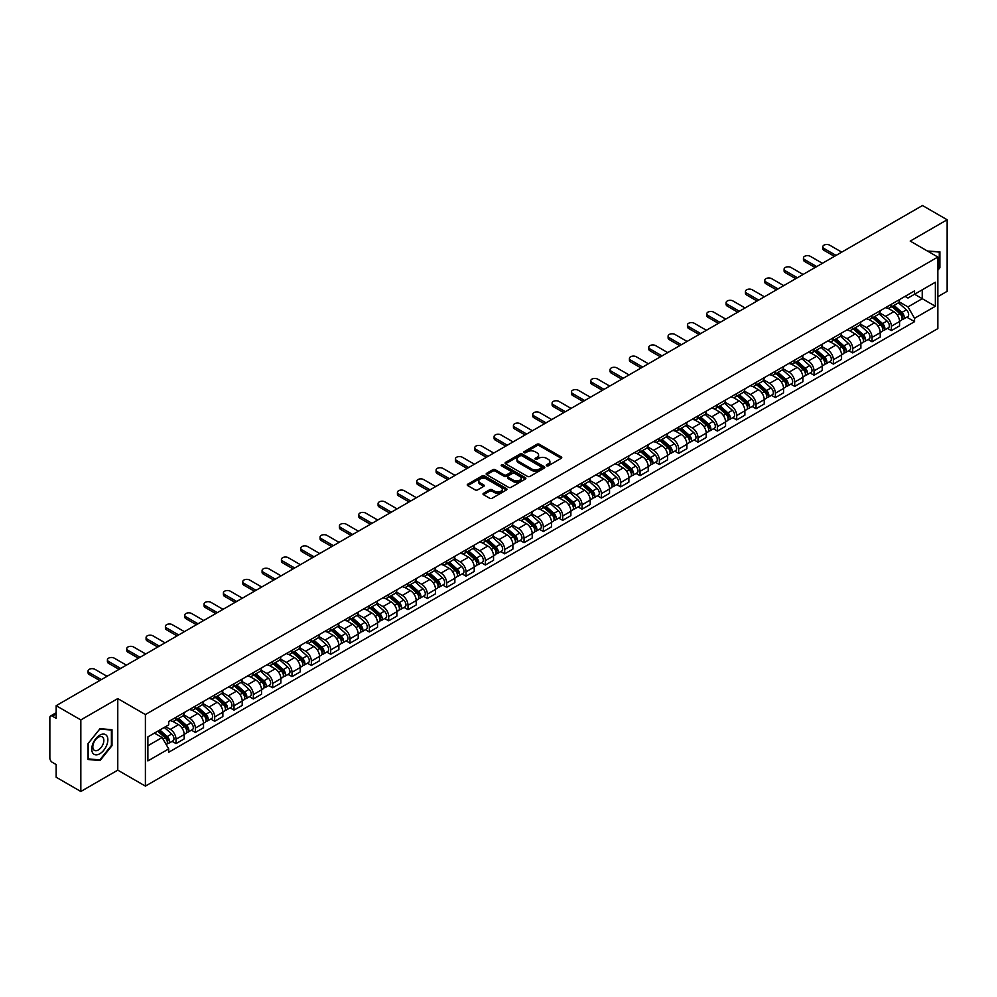<?xml version="1.0" encoding="UTF-8"?>
<svg xmlns="http://www.w3.org/2000/svg" width="997" height="997" viewBox="0 0 997 997"><rect width="100%" height="100%" fill="white"/><g stroke="black" fill="none" stroke-linecap="round" stroke-linejoin="round"><path stroke-width="1.5" d="M546.618 465.786A1.209 0.698 0 0 0 548.325 465.786L561.249 458.321A1.72 0.997 0 0 0 561.76 457.623A1.72 0.997 0 0 0 561.249 456.913L539.352 444.276A1.72 0.997 0 0 0 536.922 444.276L523.998 451.741A1.209 0.698 0 0 0 525.693 452.725L527.376 451.753A5.508 3.178 0 0 1 535.152 451.753L536.984 452.812A5.508 3.178 0 0 1 538.592 455.056A5.508 3.178 0 0 1 536.984 457.299L535.314 458.271A1.209 0.698 0 0 0 537.009 459.256L538.679 458.284A5.508 3.178 0 0 1 546.468 458.284L548.3 459.343A5.508 3.178 0 0 1 549.908 461.586A5.508 3.178 0 0 1 548.3 463.829L546.618 464.801A1.209 0.698 0 0 0 546.618 465.786L546.618 464.801M483.52 493.303A1.72 0.997 0 0 0 483.009 494.001A1.72 0.997 0 0 0 483.52 494.699L489.664 498.251A1.72 0.997 0 0 0 492.094 498.251L506.451 489.963A1.72 0.997 0 0 0 506.95 489.265A1.72 0.997 0 0 0 506.451 488.555L484.554 475.918A1.72 0.997 0 0 0 482.112 475.918L467.767 484.206A1.72 0.997 0 0 0 467.257 484.903A1.72 0.997 0 0 0 467.767 485.614L475.183 489.888A1.72 0.997 0 0 0 477.613 489.888L483.757 486.349A1.72 0.997 0 0 0 484.268 485.639A1.72 0.997 0 0 0 483.757 484.941L480.08 482.822A4.599 2.655 0 0 1 478.734 480.94A4.599 2.655 0 0 1 481.576 478.485A4.599 2.655 0 0 1 486.586 479.058L501.005 487.383A4.599 2.655 0 0 1 502.351 489.265A4.599 2.655 0 0 1 499.509 491.72A4.599 2.655 0 0 1 494.5 491.135L492.094 489.751A1.72 0.997 0 0 0 489.664 489.751L483.52 493.303L483.52 494.699L489.664 491.185L489.664 489.751M145.4 714.562L117.771 698.598L80.832 719.921L56.168 705.689L922.487 205.519L947.15 219.764L910.211 241.087L937.853 257.039L145.4 714.562L145.4 786.11L937.853 328.599L937.853 257.039M527.488 476.404A1.72 0.997 0 0 0 529.93 476.404L544.275 468.116A1.72 0.997 0 0 0 544.786 467.419A1.72 0.997 0 0 0 544.275 466.721L522.378 454.071A1.72 0.997 0 0 0 519.948 454.071L505.591 462.359A1.72 0.997 0 0 0 505.093 463.057A1.72 0.997 0 0 0 505.591 463.767L527.488 476.404M501.877 466.048A1.209 0.698 0 0 1 503.099 466.21L525.344 479.058L511.012 487.334A1.72 0.997 0 0 1 508.57 487.334L486.673 474.684L486.673 473.276A1.72 0.997 0 0 0 486.175 473.986A1.72 0.997 0 0 0 486.673 474.684M486.673 473.276L492.817 469.737A1.72 0.997 0 0 1 495.26 469.737L504.133 474.859A1.72 0.997 0 0 0 506.563 474.859L510.638 472.503A1.72 0.997 0 0 0 511.149 471.805A1.72 0.997 0 0 0 510.638 471.107L501.404 465.761A1.209 0.698 0 0 1 503.099 464.789L525.369 477.638A1.72 0.997 0 0 1 525.868 478.336A1.72 0.997 0 0 1 525.369 479.046L525.369 477.638M80.832 719.921L80.832 791.481L56.168 777.236L56.168 764.574L52.33 762.356A3.502 2.019 -120 0 1 49.85 758.056L49.85 717.566A3.502 2.019 -120 0 1 50.573 715.958L56.168 712.73M937.853 296.682L947.15 291.311L947.15 219.764M80.832 791.481L117.771 770.158L145.4 786.11M56.168 705.689L56.168 718.351L52.33 716.133A3.502 2.019 -120 0 0 50.573 715.958M891.38 304.272A8.063 4.661 60 0 1 889.71 307.886L897.886 303.163A8.063 4.661 -120 0 0 899.556 299.549M879.765 312.946L885.672 316.361A8.063 4.661 60 0 1 891.38 326.231L899.556 321.508A8.063 4.661 -120 0 0 893.86 311.637L888.003 308.26M899.556 321.508L899.556 325.882L891.38 330.593L887.455 328.337M889.71 307.886A8.063 4.661 60 0 1 885.735 307.525M891.38 326.231L891.38 330.593M872.039 315.426A8.063 4.661 60 0 1 870.369 319.052L878.556 314.329A8.063 4.661 -120 0 0 880.226 310.703M868.125 339.491L872.039 341.759L880.226 337.036L880.226 332.674A8.063 4.661 -120 0 0 874.519 322.804L868.674 319.414M870.369 319.052A8.063 4.661 60 0 1 866.405 318.679M860.436 324.112L866.343 327.527A8.063 4.661 60 0 1 872.039 337.397L872.039 341.759M852.709 326.592A8.063 4.661 60 0 1 851.039 330.206L859.215 325.483A8.063 4.661 -120 0 0 860.885 321.869M848.783 350.657L852.709 352.926L860.885 348.202L860.885 343.84A8.063 4.661 -120 0 0 855.189 333.958L849.332 330.58M851.039 330.206A8.063 4.661 60 0 1 847.076 329.845M841.107 335.279L847.014 338.681A8.063 4.661 60 0 1 852.709 348.564L852.709 352.926M833.38 337.759A8.063 4.661 60 0 1 831.71 341.373L839.885 336.65A8.063 4.661 -120 0 0 841.555 333.035M829.454 361.824L833.38 364.092L841.555 359.369L841.555 354.994A8.063 4.661 -120 0 0 835.86 345.124L830.003 341.747M831.71 341.373A8.063 4.661 60 0 1 827.734 341.011M821.765 346.433L827.672 349.847A8.063 4.661 60 0 1 833.38 359.718L833.38 364.092M814.038 348.913A8.063 4.661 60 0 1 812.368 352.539L820.556 347.816A8.063 4.661 -120 0 0 822.226 344.189M810.125 372.99L814.038 375.246L822.226 370.523L822.226 366.161A8.063 4.661 -120 0 0 816.518 356.29L810.661 352.901M812.368 352.539A8.063 4.661 60 0 1 808.405 352.178M802.435 357.599L808.343 361.014A8.063 4.661 60 0 1 814.038 370.884L814.038 375.246M794.709 360.079A8.063 4.661 60 0 1 793.039 363.693L801.214 358.97A8.063 4.661 -120 0 0 802.884 355.356M790.783 384.144L794.709 386.412L802.884 381.689L802.884 377.327A8.063 4.661 -120 0 0 797.189 367.444L791.331 364.067M793.039 363.693A8.063 4.661 60 0 1 789.063 363.332M783.094 368.765L789.001 372.168A8.063 4.661 60 0 1 794.709 382.05L794.709 386.412M775.379 371.245A8.063 4.661 60 0 1 773.709 374.86L781.885 370.136A8.063 4.661 -120 0 0 783.555 366.522M771.454 395.31L775.379 397.579L783.555 392.855L783.555 388.481A8.063 4.661 -120 0 0 777.847 378.611L772.002 375.233M773.709 374.86A8.063 4.661 60 0 1 769.734 374.498M763.764 379.919L769.672 383.334A8.063 4.661 60 0 1 775.379 393.204L775.379 397.579M756.038 382.399A8.063 4.661 60 0 1 754.368 386.026L762.555 381.303A8.063 4.661 -120 0 0 764.225 377.676M752.112 406.477L756.038 408.733L764.225 404.009L764.225 399.647A8.063 4.661 -120 0 0 758.518 389.777L752.66 386.387M754.368 386.026A8.063 4.661 60 0 1 750.405 385.665M744.435 391.086L750.342 394.5A8.063 4.661 60 0 1 756.038 404.371L756.038 408.733M736.708 393.566A8.063 4.661 60 0 1 735.038 397.18L743.214 392.457A8.063 4.661 -120 0 0 744.884 388.842M732.783 417.631L736.708 419.899L744.884 415.176L744.884 410.814A8.063 4.661 -120 0 0 739.188 400.931L733.331 397.554M735.038 397.18A8.063 4.661 60 0 1 731.063 396.818M725.093 402.252L731 405.654A8.063 4.661 60 0 1 736.708 415.537L736.708 419.899M717.366 404.732A8.063 4.661 60 0 1 715.696 408.346L723.884 403.623A8.063 4.661 -120 0 0 725.554 400.009M713.453 428.797L717.366 431.065L725.554 426.342L725.554 421.968A8.063 4.661 -120 0 0 719.846 412.097L714.002 408.72M715.696 408.346A8.063 4.661 60 0 1 711.733 407.985M705.764 413.406L711.671 416.821A8.063 4.661 60 0 1 717.366 426.691L717.366 431.065M698.037 415.886A8.063 4.661 60 0 1 696.367 419.513L704.543 414.789A8.063 4.661 -120 0 0 706.212 411.163M694.111 439.964L698.037 442.219L706.212 437.496L706.212 433.134A8.063 4.661 -120 0 0 700.517 423.264L694.66 419.887M696.367 419.513A8.063 4.661 60 0 1 692.404 419.151M686.434 424.572L692.342 427.987A8.063 4.661 60 0 1 698.037 437.857L698.037 442.219M678.708 427.052A8.063 4.661 60 0 1 677.038 430.667L685.213 425.956A8.063 4.661 -120 0 0 686.883 422.329M674.782 451.118L678.708 453.386L686.883 448.662L686.883 444.301A8.063 4.661 -120 0 0 681.188 434.418L675.33 431.04M677.038 430.667A8.063 4.661 60 0 1 673.062 430.305M667.093 435.739L673 439.141A8.063 4.661 60 0 1 678.708 449.024L678.708 453.386M659.366 438.219A8.063 4.661 60 0 1 657.696 441.833L665.884 437.11A8.063 4.661 -120 0 0 667.554 433.496M655.453 462.284L659.366 464.552L667.554 459.829L667.554 455.455A8.063 4.661 -120 0 0 661.846 445.584L655.989 442.207M657.696 441.833A8.063 4.661 60 0 1 653.733 441.472M647.763 446.893L653.671 450.308A8.063 4.661 60 0 1 659.366 460.178L659.366 464.552M640.037 449.373A8.063 4.661 60 0 1 638.367 452.999L646.542 448.276A8.063 4.661 -120 0 0 648.212 444.65M636.111 473.45L640.037 475.706L648.212 470.983L648.212 466.621A8.063 4.661 -120 0 0 642.517 456.751L636.659 453.373M638.367 452.999A8.063 4.661 60 0 1 634.391 452.638M628.422 458.059L634.329 461.474A8.063 4.661 60 0 1 640.037 471.344L640.037 475.706M620.695 460.539A8.063 4.661 60 0 1 619.037 464.166L627.213 459.443A8.063 4.661 -120 0 0 628.883 455.816M616.782 484.604L620.707 486.872L628.883 482.149L628.883 477.787A8.063 4.661 -120 0 0 623.175 467.905L617.33 464.527M619.037 464.166A8.063 4.661 60 0 1 615.062 463.792M609.092 469.226L614.999 472.628A8.063 4.661 60 0 1 620.707 482.511L620.707 486.872M601.365 471.706A8.063 4.661 60 0 1 599.696 475.32L607.883 470.596A8.063 4.661 -120 0 0 609.541 466.982M597.44 495.771L601.365 498.039L609.541 493.316L609.541 488.954A8.063 4.661 -120 0 0 603.846 479.071L597.988 475.694M599.696 475.32A8.063 4.661 60 0 1 595.732 474.958M589.763 480.38L595.67 483.794A8.063 4.661 60 0 1 601.365 493.665L601.365 498.039M582.036 482.86A8.063 4.661 60 0 1 580.366 486.486L588.542 481.763A8.063 4.661 -120 0 0 590.212 478.149M578.11 506.937L582.036 509.193L590.212 504.47L590.212 500.108A8.063 4.661 -120 0 0 584.516 490.237L578.659 486.86M580.366 486.486A8.063 4.661 60 0 1 576.391 486.125M570.421 491.546L576.328 494.961A8.063 4.661 60 0 1 582.036 504.831L582.036 509.193M562.694 494.026A8.063 4.661 60 0 1 561.024 497.653L569.212 492.929A8.063 4.661 -120 0 0 570.882 489.303M558.781 518.091L562.694 520.359L570.882 515.636L570.882 511.274A8.063 4.661 -120 0 0 565.174 501.404L559.317 498.014M561.024 497.653A8.063 4.661 60 0 1 557.061 497.279M551.092 502.712L556.999 506.115A8.063 4.661 60 0 1 562.694 515.997L562.694 520.359M543.365 505.192A8.063 4.661 60 0 1 541.695 508.806L549.87 504.083A8.063 4.661 -120 0 0 551.54 500.469M539.439 529.257L543.365 531.526L551.54 526.802L551.54 522.44A8.063 4.661 -120 0 0 545.845 512.558L539.988 509.18M541.695 508.806A8.063 4.661 60 0 1 537.732 508.445M531.75 513.866L537.67 517.281A8.063 4.661 60 0 1 543.365 527.164L543.365 531.526M524.036 516.359A8.063 4.661 60 0 1 522.366 519.973L530.541 515.25A8.063 4.661 -120 0 0 532.211 511.635M520.11 540.424L524.036 542.68L532.211 537.956L532.211 533.594A8.063 4.661 -120 0 0 526.516 523.724L520.658 520.347M522.366 519.973A8.063 4.661 60 0 1 518.39 519.611M512.421 525.033L518.328 528.447A8.063 4.661 60 0 1 524.036 538.318L524.036 542.68M504.694 527.513A8.063 4.661 60 0 1 503.024 531.139L511.212 526.416A8.063 4.661 -120 0 0 512.882 522.789M500.781 551.578L504.694 553.846L512.882 549.123L512.882 544.761A8.063 4.661 -120 0 0 507.174 534.89L501.317 531.501M503.024 531.139A8.063 4.661 60 0 1 499.061 530.765M493.091 536.199L498.998 539.614A8.063 4.661 60 0 1 504.694 549.484L504.694 553.846M485.365 538.679A8.063 4.661 60 0 1 483.695 542.293L491.87 537.57A8.063 4.661 -120 0 0 493.54 533.956M481.439 562.744L485.365 565.012L493.54 560.289L493.54 555.927A8.063 4.661 -120 0 0 487.845 546.044L481.987 542.667M483.695 542.293A8.063 4.661 60 0 1 479.719 541.932M473.749 547.365L479.657 550.768A8.063 4.661 60 0 1 485.365 560.65L485.365 565.012M466.023 549.846A8.063 4.661 60 0 1 464.353 553.46L472.541 548.736A8.063 4.661 -120 0 0 474.211 545.122M462.11 573.911L466.023 576.166L474.211 571.455L474.211 567.081A8.063 4.661 -120 0 0 468.503 557.211L462.658 553.833M464.353 553.46A8.063 4.661 60 0 1 460.39 553.098M454.42 558.519L460.327 561.934A8.063 4.661 60 0 1 466.023 571.804L466.023 576.166M446.693 560.999A8.063 4.661 60 0 1 445.023 564.626L453.199 559.903A8.063 4.661 -120 0 0 454.869 556.276M442.768 585.065L446.693 587.333L454.869 582.609L454.869 578.248A8.063 4.661 -120 0 0 449.173 568.377L443.316 564.987M445.023 564.626A8.063 4.661 60 0 1 441.06 564.252M435.091 569.686L440.998 573.101A8.063 4.661 60 0 1 446.693 582.971L446.693 587.333M427.364 572.166A8.063 4.661 60 0 1 425.694 575.78L433.869 571.057A8.063 4.661 -120 0 0 435.539 567.443M423.438 596.231L427.364 598.499L435.539 593.776L435.539 589.414A8.063 4.661 -120 0 0 429.844 579.531L423.987 576.154M425.694 575.78A8.063 4.661 60 0 1 421.719 575.419M415.749 580.852L421.656 584.254A8.063 4.661 60 0 1 427.364 594.137L427.364 598.499M408.022 583.332A8.063 4.661 60 0 1 406.352 586.946L414.54 582.223A8.063 4.661 -120 0 0 416.21 578.609M404.109 607.397L408.022 609.666L416.21 604.942L416.21 600.568A8.063 4.661 -120 0 0 410.502 590.698L404.645 587.32M406.352 586.946A8.063 4.661 60 0 1 402.389 586.585M396.42 592.006L402.327 595.421A8.063 4.661 60 0 1 408.022 605.291L408.022 609.666M388.693 594.486A8.063 4.661 60 0 1 387.023 598.113L395.198 593.389A8.063 4.661 -120 0 0 396.868 589.763M384.767 618.564L388.693 620.819L396.868 616.096L396.868 611.734A8.063 4.661 -120 0 0 391.173 601.864L385.316 598.474M387.023 598.113A8.063 4.661 60 0 1 383.047 597.751M377.078 603.173L382.985 606.587A8.063 4.661 60 0 1 388.693 616.458L388.693 620.819M369.364 605.653A8.063 4.661 60 0 1 367.694 609.267L375.869 604.543A8.063 4.661 -120 0 0 377.539 600.929M365.438 629.718L369.364 631.986L377.539 627.263L377.539 622.901A8.063 4.661 -120 0 0 371.831 613.018L365.986 609.641M367.694 609.267A8.063 4.661 60 0 1 363.718 608.905M357.749 614.339L363.656 617.741A8.063 4.661 60 0 1 369.364 627.624L369.364 631.986M350.022 616.819A8.063 4.661 60 0 1 348.352 620.433L356.54 615.71A8.063 4.661 -120 0 0 358.21 612.096M346.096 640.884L350.022 643.152L358.21 638.429L358.21 634.055A8.063 4.661 -120 0 0 352.502 624.184L346.644 620.807M348.352 620.433A8.063 4.661 60 0 1 344.389 620.072M338.419 625.493L344.326 628.908A8.063 4.661 60 0 1 350.022 638.778L350.022 643.152M330.692 627.973A8.063 4.661 60 0 1 329.022 631.6L337.198 626.876A8.063 4.661 -120 0 0 338.868 623.25M326.767 652.05L330.692 654.306L338.868 649.583L338.868 645.221A8.063 4.661 -120 0 0 333.172 635.351L327.315 631.961M329.022 631.6A8.063 4.661 60 0 1 325.047 631.238M319.077 636.659L324.985 640.074A8.063 4.661 60 0 1 330.692 649.944L330.692 654.306M311.351 639.139A8.063 4.661 60 0 1 309.681 642.753L317.869 638.03A8.063 4.661 -120 0 0 319.538 634.416M307.437 663.204L311.351 665.473L319.538 660.749L319.538 656.387A8.063 4.661 -120 0 0 313.831 646.505L307.986 643.127M309.681 642.753A8.063 4.661 60 0 1 305.718 642.392M299.748 647.826L305.655 651.228A8.063 4.661 60 0 1 311.351 661.111L311.351 665.473M292.021 650.306A8.063 4.661 60 0 1 290.351 653.92L298.527 649.197A8.063 4.661 -120 0 0 300.197 645.582M288.096 674.371L292.021 676.639L300.197 671.916L300.197 667.541A8.063 4.661 -120 0 0 294.501 657.671L288.644 654.294M290.351 653.92A8.063 4.661 60 0 1 286.388 653.558M280.419 658.98L286.326 662.394A8.063 4.661 60 0 1 292.021 672.265L292.021 676.639M272.692 661.46A8.063 4.661 60 0 1 271.022 665.086L279.197 660.363A8.063 4.661 -120 0 0 280.867 656.736M268.766 685.537L272.692 687.793L280.867 683.07L280.867 678.708A8.063 4.661 -120 0 0 275.172 668.837L269.315 665.46M271.022 665.086A8.063 4.661 60 0 1 267.046 664.725M261.077 670.146L266.984 673.561A8.063 4.661 60 0 1 272.692 683.431L272.692 687.793M253.35 672.626A8.063 4.661 60 0 1 251.68 676.24L259.868 671.529A8.063 4.661 -120 0 0 261.538 667.903M249.437 696.691L253.35 698.959L261.538 694.236L261.538 689.874A8.063 4.661 -120 0 0 255.83 679.991L249.973 676.614M251.68 676.24A8.063 4.661 60 0 1 247.717 675.879M241.748 681.312L247.655 684.715A8.063 4.661 60 0 1 253.35 694.597L253.35 698.959M234.021 683.792A8.063 4.661 60 0 1 232.351 687.407L240.526 682.683A8.063 4.661 -120 0 0 242.196 679.069M230.095 707.858L234.021 710.126L242.196 705.402L242.196 701.028A8.063 4.661 -120 0 0 236.501 691.158L230.643 687.78M232.351 687.407A8.063 4.661 60 0 1 228.375 687.045M222.406 692.466L228.313 695.881A8.063 4.661 60 0 1 234.021 705.751L234.021 710.126M214.679 694.946A8.063 4.661 60 0 1 213.022 698.573L221.197 693.85A8.063 4.661 -120 0 0 222.867 690.223M210.766 719.024L214.691 721.28L222.867 716.556L222.867 712.194A8.063 4.661 -120 0 0 217.159 702.324L211.314 698.947M213.022 698.573A8.063 4.661 60 0 1 209.046 698.212M203.076 703.633L208.984 707.047A8.063 4.661 60 0 1 214.691 716.918L214.691 721.28M195.35 706.113A8.063 4.661 60 0 1 193.68 709.739L201.868 705.016A8.063 4.661 -120 0 0 203.525 701.389M191.424 730.178L195.35 732.446L203.525 727.723L203.525 723.361A8.063 4.661 -120 0 0 197.83 713.478L191.972 710.101M193.68 709.739A8.063 4.661 60 0 1 189.717 709.366M183.747 714.799L189.654 718.201A8.063 4.661 60 0 1 195.35 728.084L195.35 732.446M176.02 717.279A8.063 4.661 60 0 1 174.35 720.893L182.526 716.17A8.063 4.661 -120 0 0 184.196 712.556M172.095 741.344L176.02 743.612L184.196 738.889L184.196 734.527A8.063 4.661 -120 0 0 178.5 724.645L172.643 721.267M174.35 720.893A8.063 4.661 60 0 1 170.375 720.532M165.602 726.651L170.313 729.368A8.063 4.661 60 0 1 176.02 739.238L176.02 743.612M905.077 296.358L907.98 298.041L935.373 282.226L922.237 289.815L922.237 298.689L907.98 306.914L899.107 301.792M147.88 745.756L162.137 737.531L168.705 748.909L147.88 760.923L147.88 736.883L168.705 724.856L168.705 721.504L914.561 290.887L914.561 294.252L935.373 306.266L914.561 318.292L907.98 306.914M935.373 282.226L935.373 306.266M168.705 748.909L168.705 752.261L914.561 321.657L914.561 318.292M937.853 270.237L939.897 267.695L939.897 251.755L927.596 251.119M117.771 698.598L117.771 770.158M88.085 759.49L100.049 760.561L112 745.681L112 729.729L100.049 728.657L88.085 743.538L88.085 759.49M162.137 737.531L154.448 733.094M906.796 317.171L914.561 321.657M98.778 759.826L100.049 760.561M547.104 465.96L548.3 465.263A5.508 3.178 0 0 0 549.908 463.019L549.908 461.586M538.592 455.056L538.592 456.489A5.508 3.178 0 0 1 536.984 458.732L535.788 459.418M561.249 456.913L561.249 458.321L539.352 445.709A1.72 0.997 0 0 0 536.922 445.709L524.472 452.887M544.262 468.129L522.378 455.504A1.72 0.997 0 0 0 519.948 455.504L505.616 463.779L505.591 462.359M541.234 467.905A1.209 0.698 0 0 0 541.234 466.92L522.017 455.828A1.209 0.698 0 0 0 520.309 455.828L518.552 456.85A5.508 3.178 0 0 0 516.945 459.094A5.508 3.178 0 0 0 518.552 461.337L531.688 468.926A5.508 3.178 0 0 0 539.477 468.926L541.234 467.905L541.234 469.338A1.209 0.698 0 0 0 541.595 468.852L541.595 467.419M516.945 459.094L516.945 460.527A5.508 3.178 0 0 0 518.552 462.77L518.552 461.337M541.234 469.338L539.477 470.36A5.508 3.178 0 0 1 531.688 470.36L518.552 462.77M486.698 474.697L492.817 471.17L492.817 469.737M511.149 471.805L511.149 473.239A1.72 0.997 0 0 1 510.638 473.936L506.563 476.292A1.72 0.997 0 0 1 504.133 476.292L495.26 471.17A1.72 0.997 0 0 0 492.817 471.17M513.355 480.18A4.599 2.655 0 0 0 518.365 480.753A4.599 2.655 0 0 0 521.207 478.298A4.599 2.655 0 0 0 519.861 476.429L514.776 473.488A1.72 0.997 0 0 0 512.346 473.488L508.271 475.843A1.72 0.997 0 0 0 507.772 476.554A1.72 0.997 0 0 0 508.271 477.251L513.355 480.18L513.355 481.613A4.599 2.655 0 0 0 518.365 482.187A4.599 2.655 0 0 0 521.207 479.731L521.207 478.298M507.772 476.554L507.772 477.974A1.72 0.997 0 0 0 508.271 478.685L508.271 477.251M513.355 481.613L508.271 478.685M502.351 489.265L502.351 490.686A4.599 2.655 0 0 1 499.509 493.141A4.599 2.655 0 0 1 494.5 492.568L492.094 491.185A1.72 0.997 0 0 0 489.664 491.185M478.734 480.94L478.734 482.374A4.599 2.655 0 0 0 480.08 484.243L480.08 482.822M483.757 484.941L483.757 486.349L480.08 484.243M506.426 489.976L484.554 477.351A1.72 0.997 0 0 0 482.112 477.351L467.78 485.626L467.767 484.206M891.941 306.602L899.817 313.631A4.387 2.53 60 0 1 901.188 320.398L899.556 321.346M892.141 306.789L895.854 308.92M892.726 306.141L901.5 313.968A2.106 1.209 60 0 1 902.16 317.22A2.106 1.209 60 0 1 901.973 317.295M894.047 305.381L901.924 312.41A4.387 2.53 60 0 1 903.294 319.19A4.387 2.53 60 0 1 901.973 319.327M898.434 302.739L906.385 309.843A4.387 2.53 60 0 1 907.756 316.61L903.294 319.19M834.427 256.366L823.958 250.309A4.025 2.33 180 0 1 822.774 248.664L822.774 246.807A4.025 2.33 -0 0 0 823.958 248.452L836.047 255.431M841.742 252.141L829.654 245.162A4.025 2.33 -0 0 0 825.267 244.664A4.025 2.33 -0 0 0 822.774 246.807M872.599 317.756L880.488 324.785A4.387 2.53 60 0 1 881.859 331.565L880.226 332.512M872.811 317.943L876.525 320.087M873.397 317.308L882.171 325.122A2.106 1.209 60 0 1 882.831 328.374A2.106 1.209 60 0 1 882.632 328.449M874.705 316.548L882.594 323.576A4.387 2.53 60 0 1 883.965 330.356A4.387 2.53 60 0 1 882.644 330.493M879.105 313.905L887.056 320.997A4.387 2.53 60 0 1 888.427 327.776L883.965 330.356M853.27 328.923L861.146 335.952A4.387 2.53 60 0 1 862.53 342.731L860.885 343.678M853.482 329.11L857.183 331.253M854.068 328.462L862.829 336.288A2.106 1.209 60 0 1 863.489 339.541A2.106 1.209 60 0 1 863.302 339.616M855.376 327.701L863.252 334.743A4.387 2.53 60 0 1 864.636 341.51A4.387 2.53 60 0 1 863.302 341.659M859.775 325.072L867.714 332.163A4.387 2.53 60 0 1 869.097 338.943L864.636 341.51M833.941 340.089L841.817 347.118A4.387 2.53 60 0 1 843.188 353.898L841.555 354.832M834.14 340.276L837.854 342.407M834.726 339.628L843.499 347.455A2.106 1.209 60 0 1 844.16 350.707A2.106 1.209 60 0 1 843.961 350.782M836.047 338.868L843.923 345.897A4.387 2.53 60 0 1 845.294 352.676A4.387 2.53 60 0 1 843.973 352.813M840.434 336.238L848.385 343.329A4.387 2.53 60 0 1 849.756 350.097L845.294 352.676M927.621 251.132L939.286 252.067L939.286 267.52L937.853 269.29M938.513 251.63L939.286 252.067M106.779 735.786A11.391 6.58 120 0 0 95.774 738.74A11.391 6.58 120 0 0 92.821 753.146A11.391 6.58 120 0 0 103.825 750.193A11.391 6.58 120 0 0 106.779 735.786M103.102 737.68A7.802 4.499 120 0 0 102.23 736.87A7.802 4.499 120 0 0 94.977 740.509A7.802 4.499 120 0 0 93.556 749.557A7.802 4.499 120 0 0 94.428 750.38A7.802 4.499 120 0 0 101.682 746.728A7.802 4.499 120 0 0 103.102 737.68M99.8 759.913L88.21 758.879L88.21 743.438L99.8 729.019L111.39 730.053L111.39 745.507L99.8 759.913M110.617 729.605L111.39 730.053M815.097 267.52L804.629 261.476A4.025 2.33 180 0 1 803.445 259.831L803.445 257.974A4.025 2.33 -0 0 0 804.629 259.619L816.705 266.598M822.413 263.295L810.324 256.329A4.025 2.33 -0 0 0 805.925 255.818A4.025 2.33 -0 0 0 803.445 257.974M795.756 278.686L785.287 272.642A4.025 2.33 180 0 1 784.103 270.997L784.103 269.128A4.025 2.33 -0 0 0 785.287 270.785L797.376 277.752M803.071 274.462L790.995 267.483A4.025 2.33 -0 0 0 786.596 266.984A4.025 2.33 -0 0 0 784.103 269.128M776.426 289.853L765.958 283.796A4.025 2.33 180 0 1 764.774 282.151L764.774 280.294A4.025 2.33 -0 0 0 765.958 281.939L778.034 288.918M783.742 285.628L771.653 278.649A4.025 2.33 -0 0 0 767.266 278.151A4.025 2.33 -0 0 0 764.774 280.294M814.599 351.243L822.475 358.284A4.387 2.53 60 0 1 823.858 365.052L822.226 365.999M814.811 351.43L818.525 353.574M815.396 350.794L824.158 358.608A2.106 1.209 60 0 1 824.818 361.861A2.106 1.209 60 0 1 824.631 361.936M816.705 350.034L824.581 357.063A4.387 2.53 60 0 1 825.965 363.843A4.387 2.53 60 0 1 824.644 363.98M821.104 347.392L829.043 354.483A4.387 2.53 60 0 1 830.426 361.263L825.965 363.843M795.27 362.41L803.146 369.438A4.387 2.53 60 0 1 804.517 376.218L802.884 377.165M795.481 362.596L799.183 364.74M796.067 361.948L804.828 369.775A2.106 1.209 60 0 1 805.489 373.028A2.106 1.209 60 0 1 805.302 373.102M797.376 361.201L805.252 368.229A4.387 2.53 60 0 1 806.623 374.997A4.387 2.53 60 0 1 805.302 375.146M801.762 358.559L809.714 365.65A4.387 2.53 60 0 1 811.084 372.429L806.623 374.997M757.097 301.007L746.616 294.962A4.025 2.33 180 0 1 745.444 293.317L745.444 291.46A4.025 2.33 -0 0 0 746.616 293.106L758.705 300.085M764.4 296.794L752.324 289.815A4.025 2.33 -0 0 0 747.924 289.304A4.025 2.33 -0 0 0 745.444 291.46M737.755 312.173L727.287 306.129A4.025 2.33 180 0 1 726.103 304.484L726.103 302.614A4.025 2.33 -0 0 0 727.287 304.272L739.375 311.238M745.071 307.948L732.982 300.969A4.025 2.33 -0 0 0 728.595 300.471A4.025 2.33 -0 0 0 726.103 302.614M775.928 373.576L783.816 380.605A4.387 2.53 60 0 1 785.187 387.384L783.555 388.319M776.14 373.763L779.853 375.906M776.725 373.115L785.499 380.941A2.106 1.209 60 0 1 786.159 384.194A2.106 1.209 60 0 1 785.96 384.269M778.034 372.355L785.923 379.383A4.387 2.53 60 0 1 787.294 386.163A4.387 2.53 60 0 1 785.972 386.3M782.433 369.725L790.384 376.816A4.387 2.53 60 0 1 791.755 383.583L787.294 386.163M756.598 384.73L764.475 391.771A4.387 2.53 60 0 1 765.858 398.538L764.213 399.485M756.81 384.917L760.512 387.06M757.396 384.281L766.157 392.095A2.106 1.209 60 0 1 766.818 395.348A2.106 1.209 60 0 1 766.631 395.423M758.705 383.521L766.581 390.55A4.387 2.53 60 0 1 767.964 397.329A4.387 2.53 60 0 1 766.631 397.467M763.104 380.879L771.042 387.97A4.387 2.53 60 0 1 772.426 394.75L767.964 397.329M737.269 395.896L745.145 402.925A4.387 2.53 60 0 1 746.516 409.705L744.884 410.652M737.468 396.083L741.182 398.227M738.054 395.435L746.828 403.262A2.106 1.209 60 0 1 747.488 406.514A2.106 1.209 60 0 1 747.289 406.589M739.375 394.687L747.252 401.716A4.387 2.53 60 0 1 748.622 408.483A4.387 2.53 60 0 1 747.301 408.633M743.762 392.045L751.713 399.136A4.387 2.53 60 0 1 753.084 405.916L748.622 408.483M717.927 407.063L725.804 414.091A4.387 2.53 60 0 1 727.187 420.871L725.554 421.806M718.139 407.25L721.853 409.393M718.725 406.602L727.486 414.428A2.106 1.209 60 0 1 728.146 417.681A2.106 1.209 60 0 1 727.96 417.755M720.033 405.841L727.922 412.87A4.387 2.53 60 0 1 729.293 419.65A4.387 2.53 60 0 1 727.972 419.787M724.433 403.212L732.384 410.303A4.387 2.53 60 0 1 733.755 417.07L729.293 419.65M698.598 418.229L706.474 425.258A4.387 2.53 60 0 1 707.845 432.025L706.212 432.972M698.81 418.404L702.511 420.547M699.396 417.768L708.157 425.582A2.106 1.209 60 0 1 708.817 428.835A2.106 1.209 60 0 1 708.63 428.909M700.704 417.008L708.58 424.037A4.387 2.53 60 0 1 709.964 430.816A4.387 2.53 60 0 1 708.63 430.953M705.091 414.366L713.042 421.457A4.387 2.53 60 0 1 714.425 428.236L709.964 430.816M679.269 429.383L687.145 436.412A4.387 2.53 60 0 1 688.516 443.191L686.883 444.139M679.468 429.57L683.182 431.713M680.054 428.922L688.827 436.748A2.106 1.209 60 0 1 689.488 440.001A2.106 1.209 60 0 1 689.288 440.076M681.375 428.174L689.251 435.203A4.387 2.53 60 0 1 690.622 441.97A4.387 2.53 60 0 1 689.301 442.12M685.762 425.532L693.713 432.623A4.387 2.53 60 0 1 695.083 439.403L690.622 441.97M659.927 440.549L667.803 447.578A4.387 2.53 60 0 1 669.186 454.358L667.554 455.293M660.139 440.736L663.84 442.88M660.724 440.088L669.486 447.915A2.106 1.209 60 0 1 670.146 451.167A2.106 1.209 60 0 1 669.959 451.242M662.033 439.328L669.909 446.357A4.387 2.53 60 0 1 671.293 453.137A4.387 2.53 60 0 1 669.972 453.274M666.432 436.698L674.371 443.79A4.387 2.53 60 0 1 675.754 450.557L671.293 453.137M640.597 451.716L648.474 458.745A4.387 2.53 60 0 1 649.845 465.512L648.212 466.459M640.809 451.903L644.511 454.034M641.395 451.255L650.156 459.069A2.106 1.209 60 0 1 650.817 462.321A2.106 1.209 60 0 1 650.63 462.409M642.704 450.494L650.58 457.523A4.387 2.53 60 0 1 651.951 464.303A4.387 2.53 60 0 1 650.63 464.44M647.09 447.852L655.041 454.944A4.387 2.53 60 0 1 656.412 461.723L651.951 464.303M718.426 323.34L707.957 317.295A4.025 2.33 180 0 1 706.773 315.638L706.773 313.781A4.025 2.33 -0 0 0 707.957 315.426L720.033 322.405M725.741 319.115L713.653 312.136A4.025 2.33 -0 0 0 709.266 311.637A4.025 2.33 -0 0 0 706.773 313.781M699.096 334.493L688.615 328.449A4.025 2.33 180 0 1 687.444 326.804L687.444 324.947A4.025 2.33 -0 0 0 688.615 326.592L700.704 333.571M706.399 330.281L694.323 323.302A4.025 2.33 -0 0 0 689.924 322.791A4.025 2.33 -0 0 0 687.444 324.947M679.755 345.66L669.286 339.616A4.025 2.33 180 0 1 668.102 337.971L668.102 336.114A4.025 2.33 -0 0 0 669.286 337.759L681.362 344.725M687.07 341.435L674.981 334.456A4.025 2.33 -0 0 0 670.595 333.958A4.025 2.33 -0 0 0 668.102 336.114M660.425 356.826L649.944 350.782A4.025 2.33 180 0 1 648.773 349.124L648.773 347.268A4.025 2.33 -0 0 0 649.944 348.913L662.033 355.892M667.741 352.602L655.652 345.623A4.025 2.33 -0 0 0 651.253 345.124A4.025 2.33 -0 0 0 648.773 347.268M641.083 367.98L630.615 361.936A4.025 2.33 180 0 1 629.431 360.291L629.431 358.434A4.025 2.33 -0 0 0 630.615 360.079L642.704 367.058M648.399 363.768L636.323 356.789A4.025 2.33 -0 0 0 631.924 356.278A4.025 2.33 -0 0 0 629.431 358.434M621.754 379.147L611.286 373.102A4.025 2.33 180 0 1 610.102 371.457L610.102 369.6A4.025 2.33 -0 0 0 611.286 371.245L623.362 378.212M629.07 374.922L616.981 367.955A4.025 2.33 -0 0 0 612.594 367.444A4.025 2.33 -0 0 0 610.102 369.6M602.425 390.313L591.944 384.269A4.025 2.33 180 0 1 590.772 382.624L590.772 380.754A4.025 2.33 -0 0 0 591.944 382.399L604.032 389.378M609.728 386.088L597.652 379.109A4.025 2.33 -0 0 0 593.252 378.611A4.025 2.33 -0 0 0 590.772 380.754M583.083 401.467L572.614 395.423A4.025 2.33 180 0 1 571.431 393.778L571.431 391.921A4.025 2.33 -0 0 0 572.614 393.566L584.703 400.545M590.398 397.255L578.31 390.276A4.025 2.33 -0 0 0 573.923 389.765A4.025 2.33 -0 0 0 571.431 391.921M621.256 462.87L629.144 469.899A4.387 2.53 60 0 1 630.515 476.678L628.883 477.625M621.467 463.057L625.181 465.2M622.053 462.409L630.827 470.235A2.106 1.209 60 0 1 631.487 473.488A2.106 1.209 60 0 1 631.288 473.563M623.362 461.661L631.251 468.69A4.387 2.53 60 0 1 632.621 475.457A4.387 2.53 60 0 1 631.3 475.606M627.761 459.019L635.712 466.11A4.387 2.53 60 0 1 637.083 472.89L632.621 475.457M601.926 474.036L609.803 481.065A4.387 2.53 60 0 1 611.186 487.845L609.541 488.779M602.138 474.223L605.84 476.367M602.724 473.575L611.485 481.401A2.106 1.209 60 0 1 612.146 484.654A2.106 1.209 60 0 1 611.959 484.729M604.032 472.815L611.909 479.844A4.387 2.53 60 0 1 613.292 486.623A4.387 2.53 60 0 1 611.959 486.76M608.432 470.185L616.37 477.276A4.387 2.53 60 0 1 617.754 484.043L613.292 486.623M582.597 485.203L590.473 492.231A4.387 2.53 60 0 1 591.844 498.998L590.212 499.946M582.796 485.389L586.51 487.521M583.382 484.741L592.156 492.555A2.106 1.209 60 0 1 592.816 495.808A2.106 1.209 60 0 1 592.617 495.895M584.703 483.981L592.579 491.01A4.387 2.53 60 0 1 593.95 497.79A4.387 2.53 60 0 1 592.629 497.927M589.09 481.339L597.041 488.43A4.387 2.53 60 0 1 598.412 495.21L593.95 497.79M563.255 496.356L571.131 503.385A4.387 2.53 60 0 1 572.515 510.165L570.882 511.112M563.467 496.543L567.181 498.687M564.053 495.895L572.814 503.722A2.106 1.209 60 0 1 573.474 506.975A2.106 1.209 60 0 1 573.287 507.049M565.361 495.148L573.238 502.176A4.387 2.53 60 0 1 574.621 508.944A4.387 2.53 60 0 1 573.3 509.093M569.761 492.506L577.699 499.597A4.387 2.53 60 0 1 579.083 506.376L574.621 508.944M543.926 507.523L551.802 514.552A4.387 2.53 60 0 1 553.173 521.331L551.54 522.278M544.138 507.71L547.839 509.853M544.723 507.062L553.485 514.888A2.106 1.209 60 0 1 554.145 518.141A2.106 1.209 60 0 1 553.958 518.216M546.032 506.302L553.908 513.33A4.387 2.53 60 0 1 555.279 520.11A4.387 2.53 60 0 1 553.958 520.247M550.419 503.672L558.37 510.763A4.387 2.53 60 0 1 559.741 517.53L555.279 520.11M524.584 518.689L532.473 525.718A4.387 2.53 60 0 1 533.844 532.485L532.211 533.432M524.796 518.876L528.51 521.007M525.382 518.228L534.155 526.055A2.106 1.209 60 0 1 534.816 529.295A2.106 1.209 60 0 1 534.616 529.382M526.703 517.468L534.579 524.497A4.387 2.53 60 0 1 535.95 531.276A4.387 2.53 60 0 1 534.629 531.413M531.089 514.826L539.041 521.917A4.387 2.53 60 0 1 540.411 528.697L535.95 531.276M505.255 529.843L513.131 536.872A4.387 2.53 60 0 1 514.514 543.652L512.869 544.599M505.467 530.03L509.168 532.174M506.052 529.395L514.813 537.209A2.106 1.209 60 0 1 515.474 540.461A2.106 1.209 60 0 1 515.287 540.536M507.361 528.634L515.237 535.663A4.387 2.53 60 0 1 516.62 542.443A4.387 2.53 60 0 1 515.299 542.58M511.76 525.992L519.699 533.083A4.387 2.53 60 0 1 521.082 539.863L516.62 542.443M485.925 541.01L493.802 548.038A4.387 2.53 60 0 1 495.173 554.818L493.54 555.765M486.125 541.197L489.839 543.34M486.71 540.548L495.484 548.375A2.106 1.209 60 0 1 496.145 551.628A2.106 1.209 60 0 1 495.958 551.702M488.032 539.788L495.908 546.83A4.387 2.53 60 0 1 497.279 553.597A4.387 2.53 60 0 1 495.958 553.734M492.418 537.159L500.369 544.25A4.387 2.53 60 0 1 501.74 551.029L497.279 553.597M466.584 552.176L474.472 559.205A4.387 2.53 60 0 1 475.843 565.972L474.211 566.919M466.795 552.363L470.509 554.494M467.381 551.715L476.155 559.541A2.106 1.209 60 0 1 476.815 562.794A2.106 1.209 60 0 1 476.616 562.869M468.69 550.955L476.578 557.984A4.387 2.53 60 0 1 477.949 564.763A4.387 2.53 60 0 1 476.628 564.9M473.089 548.313L481.04 555.416A4.387 2.53 60 0 1 482.411 562.183L477.949 564.763M447.254 563.33L455.131 570.359A4.387 2.53 60 0 1 456.501 577.138L454.869 578.086M447.466 563.517L451.167 565.66M448.052 562.881L456.813 570.695A2.106 1.209 60 0 1 457.473 573.948A2.106 1.209 60 0 1 457.287 574.023M449.36 562.121L457.237 569.15A4.387 2.53 60 0 1 458.62 575.93A4.387 2.53 60 0 1 457.287 576.067M453.76 559.479L461.698 566.57A4.387 2.53 60 0 1 463.082 573.35L458.62 575.93M427.925 574.496L435.801 581.525A4.387 2.53 60 0 1 437.172 588.305L435.539 589.252M428.124 574.683L431.838 576.827M428.71 574.035L437.484 581.862A2.106 1.209 60 0 1 438.144 585.114A2.106 1.209 60 0 1 437.945 585.189M430.031 573.275L437.907 580.316A4.387 2.53 60 0 1 439.278 587.083A4.387 2.53 60 0 1 437.957 587.233M434.418 570.645L442.369 577.737A4.387 2.53 60 0 1 443.74 584.516L439.278 587.083M408.583 585.663L416.459 592.692A4.387 2.53 60 0 1 417.843 599.471L416.21 600.406M408.795 585.85L412.509 587.981M409.381 585.202L418.142 593.028A2.106 1.209 60 0 1 418.802 596.281A2.106 1.209 60 0 1 418.615 596.356M410.689 584.441L418.566 591.47A4.387 2.53 60 0 1 419.949 598.25A4.387 2.53 60 0 1 418.628 598.387M415.088 581.812L423.027 588.903A4.387 2.53 60 0 1 424.41 595.67L419.949 598.25M389.254 596.817L397.13 603.858A4.387 2.53 60 0 1 398.501 610.625L396.868 611.572M389.466 597.004L393.167 599.147M390.051 596.368L398.812 604.182A2.106 1.209 60 0 1 399.473 607.435A2.106 1.209 60 0 1 399.286 607.509M391.36 595.608L399.236 602.637A4.387 2.53 60 0 1 400.607 609.416A4.387 2.53 60 0 1 399.286 609.553M395.747 592.966L403.698 600.057A4.387 2.53 60 0 1 405.069 606.837L400.607 609.416M369.912 607.983L377.801 615.012A4.387 2.53 60 0 1 379.172 621.792L377.539 622.739M370.124 608.17L373.838 610.314M370.71 607.522L379.483 615.348A2.106 1.209 60 0 1 380.144 618.601A2.106 1.209 60 0 1 379.944 618.676M372.018 606.774L379.907 613.803A4.387 2.53 60 0 1 381.278 620.57A4.387 2.53 60 0 1 379.957 620.72M376.417 604.132L384.368 611.223A4.387 2.53 60 0 1 385.739 618.003L381.278 620.57M350.583 619.149L358.459 626.178A4.387 2.53 60 0 1 359.842 632.958L358.197 633.893M350.794 619.336L354.496 621.48M351.38 618.688L360.141 626.515A2.106 1.209 60 0 1 360.802 629.768A2.106 1.209 60 0 1 360.615 629.842M352.689 617.928L360.565 624.957A4.387 2.53 60 0 1 361.948 631.737A4.387 2.53 60 0 1 360.615 631.874M357.088 615.299L365.027 622.39A4.387 2.53 60 0 1 366.41 629.157L361.948 631.737M563.754 412.633L553.285 406.589A4.025 2.33 180 0 1 552.101 404.944L552.101 403.087A4.025 2.33 -0 0 0 553.285 404.732L565.361 411.699M571.069 408.409L558.981 401.442A4.025 2.33 -0 0 0 554.594 400.931A4.025 2.33 -0 0 0 552.101 403.087M544.424 423.8L533.943 417.755A4.025 2.33 180 0 1 532.759 416.11L532.759 414.241A4.025 2.33 -0 0 0 533.943 415.886L546.032 422.865M551.727 419.575L539.651 412.596A4.025 2.33 -0 0 0 535.252 412.097A4.025 2.33 -0 0 0 532.759 414.241M525.083 434.954L514.614 428.909A4.025 2.33 180 0 1 513.43 427.264L513.43 425.407A4.025 2.33 -0 0 0 514.614 427.052L526.69 434.031M532.398 430.741L520.309 423.762A4.025 2.33 -0 0 0 515.923 423.251A4.025 2.33 -0 0 0 513.43 425.407M505.753 446.12L495.272 440.076A4.025 2.33 180 0 1 494.101 438.431L494.101 436.574A4.025 2.33 -0 0 0 495.272 438.219L507.361 445.198M513.056 441.895L500.98 434.929A4.025 2.33 -0 0 0 496.581 434.418A4.025 2.33 -0 0 0 494.101 436.574M486.411 457.287L475.943 451.242A4.025 2.33 180 0 1 474.759 449.597L474.759 447.728A4.025 2.33 -0 0 0 475.943 449.373L488.032 456.352M493.727 453.062L481.651 446.083A4.025 2.33 -0 0 0 477.251 445.584A4.025 2.33 -0 0 0 474.759 447.728M467.082 468.453L456.614 462.396A4.025 2.33 180 0 1 455.43 460.751L455.43 458.894A4.025 2.33 -0 0 0 456.614 460.539L468.69 467.518M474.398 464.228L462.309 457.249A4.025 2.33 -0 0 0 457.922 456.738A4.025 2.33 -0 0 0 455.43 458.894M447.753 479.607L437.272 473.563A4.025 2.33 180 0 1 436.1 471.917L436.1 470.061A4.025 2.33 -0 0 0 437.272 471.706L449.36 478.685M455.056 475.382L442.98 468.416A4.025 2.33 -0 0 0 438.58 467.905A4.025 2.33 -0 0 0 436.1 470.061M428.411 490.773L417.942 484.729A4.025 2.33 180 0 1 416.758 483.084L416.758 481.215A4.025 2.33 -0 0 0 417.942 482.86L430.031 489.839M435.726 486.548L423.638 479.569A4.025 2.33 -0 0 0 419.251 479.071A4.025 2.33 -0 0 0 416.758 481.215M409.082 501.94L398.613 495.883A4.025 2.33 180 0 1 397.429 494.238L397.429 492.381A4.025 2.33 -0 0 0 398.613 494.026L410.689 501.005M416.397 497.715L404.308 490.736A4.025 2.33 -0 0 0 399.909 490.237A4.025 2.33 -0 0 0 397.429 492.381M389.74 513.094L379.271 507.049A4.025 2.33 180 0 1 378.087 505.404L378.087 503.547A4.025 2.33 -0 0 0 379.271 505.192L391.36 512.171M397.055 508.869L384.979 501.902A4.025 2.33 -0 0 0 380.58 501.391A4.025 2.33 -0 0 0 378.087 503.547M370.41 524.26L359.942 518.216A4.025 2.33 180 0 1 358.758 516.571L358.758 514.701A4.025 2.33 -0 0 0 359.942 516.346L372.018 523.325M377.726 520.035L365.637 513.056A4.025 2.33 -0 0 0 361.25 512.558A4.025 2.33 -0 0 0 358.758 514.701M351.081 535.426L340.6 529.37A4.025 2.33 180 0 1 339.429 527.725L339.429 525.868A4.025 2.33 -0 0 0 340.6 527.513L352.689 534.492M358.384 531.202L346.308 524.223A4.025 2.33 -0 0 0 341.909 523.724A4.025 2.33 -0 0 0 339.429 525.868M331.739 546.58L321.271 540.536A4.025 2.33 180 0 1 320.087 538.891L320.087 537.034A4.025 2.33 -0 0 0 321.271 538.679L333.359 545.658M339.055 542.368L326.966 535.389A4.025 2.33 -0 0 0 322.579 534.878A4.025 2.33 -0 0 0 320.087 537.034M312.41 557.747L301.941 551.702A4.025 2.33 180 0 1 300.758 550.057L300.758 548.188A4.025 2.33 -0 0 0 301.941 549.846L314.018 556.812M319.725 553.522L307.637 546.543A4.025 2.33 -0 0 0 303.25 546.044A4.025 2.33 -0 0 0 300.758 548.188M293.081 568.913L282.6 562.869A4.025 2.33 180 0 1 281.428 561.211L281.428 559.354A4.025 2.33 -0 0 0 282.6 560.999L294.688 567.978M300.384 564.688L288.307 557.709A4.025 2.33 -0 0 0 283.908 557.211A4.025 2.33 -0 0 0 281.428 559.354M331.253 630.303L339.13 637.345A4.387 2.53 60 0 1 340.5 644.112L338.868 645.059M331.453 630.49L335.166 632.634M332.038 629.855L340.812 637.669A2.106 1.209 60 0 1 341.473 640.921A2.106 1.209 60 0 1 341.273 640.996M333.359 629.095L341.236 636.123A4.387 2.53 60 0 1 342.607 642.903A4.387 2.53 60 0 1 341.286 643.04M337.746 626.452L345.697 633.544A4.387 2.53 60 0 1 347.068 640.323L342.607 642.903M273.739 580.067L263.27 574.023A4.025 2.33 180 0 1 262.086 572.378L262.086 570.521A4.025 2.33 -0 0 0 263.27 572.166L275.346 579.145M281.054 575.855L268.966 568.876A4.025 2.33 -0 0 0 264.579 568.365A4.025 2.33 -0 0 0 262.086 570.521M311.911 641.47L319.788 648.499A4.387 2.53 60 0 1 321.171 655.278L319.538 656.225M312.123 641.657L315.837 643.8M312.709 641.009L321.47 648.835A2.106 1.209 60 0 1 322.131 652.088A2.106 1.209 60 0 1 321.944 652.163M314.018 640.261L321.906 647.29A4.387 2.53 60 0 1 323.277 654.057A4.387 2.53 60 0 1 321.956 654.206M318.417 637.619L326.368 644.71A4.387 2.53 60 0 1 327.739 651.49L323.277 654.057M254.409 591.233L243.929 585.189A4.025 2.33 180 0 1 242.757 583.544L242.757 581.687A4.025 2.33 -0 0 0 243.929 583.332L256.017 590.299M261.725 587.009L249.636 580.03A4.025 2.33 -0 0 0 245.237 579.531A4.025 2.33 -0 0 0 242.757 581.687M292.582 652.636L300.458 659.665A4.387 2.53 60 0 1 301.829 666.445L300.197 667.379M292.794 652.823L296.495 654.967M293.38 652.175L302.141 660.002A2.106 1.209 60 0 1 302.801 663.254A2.106 1.209 60 0 1 302.614 663.329M294.688 651.415L302.565 658.444A4.387 2.53 60 0 1 303.948 665.223A4.387 2.53 60 0 1 302.614 665.36M299.075 648.785L307.026 655.876A4.387 2.53 60 0 1 308.409 662.644L303.948 665.223M235.068 602.4L224.599 596.356A4.025 2.33 180 0 1 223.415 594.698L223.415 592.841A4.025 2.33 -0 0 0 224.599 594.486L236.688 601.465M242.383 598.175L230.307 591.196A4.025 2.33 -0 0 0 225.908 590.698A4.025 2.33 -0 0 0 223.415 592.841M273.253 663.803L281.129 670.831A4.387 2.53 60 0 1 282.5 677.599L280.867 678.546M273.452 663.977L277.166 666.121M274.038 663.341L282.812 671.155A2.106 1.209 60 0 1 283.472 674.408A2.106 1.209 60 0 1 283.273 674.483M275.359 662.581L283.235 669.61A4.387 2.53 60 0 1 284.606 676.39A4.387 2.53 60 0 1 283.285 676.527M279.746 659.939L287.697 667.03A4.387 2.53 60 0 1 289.068 673.81L284.606 676.39M215.738 613.554L205.27 607.509A4.025 2.33 180 0 1 204.086 605.864L204.086 604.008A4.025 2.33 -0 0 0 205.27 605.653L217.346 612.632M223.054 609.341L210.965 602.362A4.025 2.33 -0 0 0 206.578 601.852A4.025 2.33 -0 0 0 204.086 604.008M253.911 674.957L261.787 681.985A4.387 2.53 60 0 1 263.171 688.765L261.526 689.712M254.123 675.143L257.824 677.287M254.709 674.495L263.47 682.322A2.106 1.209 60 0 1 264.13 685.575A2.106 1.209 60 0 1 263.943 685.649M256.017 673.748L263.893 680.777A4.387 2.53 60 0 1 265.277 687.544A4.387 2.53 60 0 1 263.956 687.693M260.416 671.106L268.355 678.197A4.387 2.53 60 0 1 269.738 684.976L265.277 687.544M196.409 624.72L185.928 618.676A4.025 2.33 180 0 1 184.757 617.031L184.757 615.174A4.025 2.33 -0 0 0 185.928 616.819L198.017 623.786M203.712 620.495L191.636 613.529A4.025 2.33 -0 0 0 187.237 613.018A4.025 2.33 -0 0 0 184.757 615.174M234.582 686.123L242.458 693.152A4.387 2.53 60 0 1 243.829 699.931L242.196 700.866M234.794 686.31L238.495 688.453M235.379 685.662L244.14 693.488A2.106 1.209 60 0 1 244.801 696.741A2.106 1.209 60 0 1 244.614 696.816M236.688 684.902L244.564 691.93A4.387 2.53 60 0 1 245.935 698.71A4.387 2.53 60 0 1 244.614 698.847M241.075 682.272L249.026 689.363A4.387 2.53 60 0 1 250.397 696.13L245.935 698.71M177.067 635.887L166.599 629.842A4.025 2.33 180 0 1 165.415 628.197L165.415 626.328A4.025 2.33 -0 0 0 166.599 627.973L178.687 634.952M184.383 631.662L172.294 624.683A4.025 2.33 -0 0 0 167.907 624.184A4.025 2.33 -0 0 0 165.415 626.328M215.24 697.289L223.129 704.318A4.387 2.53 60 0 1 224.499 711.085L222.867 712.032M215.452 697.476L219.166 699.607M216.037 696.828L224.811 704.642A2.106 1.209 60 0 1 225.472 707.895A2.106 1.209 60 0 1 225.272 707.982M217.346 696.068L225.235 703.097A4.387 2.53 60 0 1 226.606 709.876A4.387 2.53 60 0 1 225.285 710.014M221.745 693.426L229.696 700.517A4.387 2.53 60 0 1 231.067 707.297L226.606 709.876M157.738 647.041L147.269 640.996A4.025 2.33 180 0 1 146.085 639.351L146.085 637.494A4.025 2.33 -0 0 0 147.269 639.139L159.346 646.118M165.053 642.828L152.965 635.849A4.025 2.33 -0 0 0 148.578 635.338A4.025 2.33 -0 0 0 146.085 637.494M195.91 708.443L203.787 715.472A4.387 2.53 60 0 1 205.17 722.252L203.525 723.199M196.122 708.63L199.824 710.774M196.708 707.982L205.469 715.809A2.106 1.209 60 0 1 206.13 719.061A2.106 1.209 60 0 1 205.943 719.136M198.017 707.234L205.893 714.263A4.387 2.53 60 0 1 207.276 721.03A4.387 2.53 60 0 1 205.943 721.18M202.416 704.592L210.355 711.684A4.387 2.53 60 0 1 211.738 718.463L207.276 721.03M138.409 658.207L127.928 652.163A4.025 2.33 180 0 1 126.744 650.518L126.744 648.661A4.025 2.33 -0 0 0 127.928 650.306L140.016 657.272M145.712 653.982L133.635 647.016A4.025 2.33 -0 0 0 129.236 646.505A4.025 2.33 -0 0 0 126.744 648.661M176.581 719.61L184.457 726.639A4.387 2.53 60 0 1 185.828 733.418L184.196 734.353M176.781 719.797L180.494 721.94M177.366 719.149L186.14 726.975A2.106 1.209 60 0 1 186.8 730.228A2.106 1.209 60 0 1 186.601 730.303M178.687 718.388L186.564 725.417A4.387 2.53 60 0 1 187.935 732.197A4.387 2.53 60 0 1 186.613 732.334M183.074 715.759L191.025 722.85A4.387 2.53 60 0 1 192.396 729.617L187.935 732.197M119.067 669.373L108.598 663.329A4.025 2.33 180 0 1 107.414 661.684L107.414 659.815A4.025 2.33 -0 0 0 108.598 661.46L120.674 668.439M126.382 665.149L114.294 658.17A4.025 2.33 -0 0 0 109.907 657.671A4.025 2.33 -0 0 0 107.414 659.815M157.725 731.2L165.116 737.805A4.387 2.53 60 0 1 166.499 744.572L166.275 744.697M157.8 731.162L161.165 733.094M158.523 730.739L166.798 738.129A2.106 1.209 60 0 1 167.459 741.382A2.106 1.209 60 0 1 167.272 741.469M159.832 729.978L167.222 736.584A4.387 2.53 60 0 1 168.605 743.363A4.387 2.53 60 0 1 167.284 743.5M164.293 727.411L171.683 734.004A4.387 2.53 60 0 1 173.067 740.783L168.605 743.363M99.737 680.527L89.256 674.483A4.025 2.33 180 0 1 88.085 672.838L88.085 670.981A4.025 2.33 -0 0 0 89.256 672.626L101.345 679.605M107.04 676.315L94.964 669.336A4.025 2.33 -0 0 0 90.565 668.825A4.025 2.33 -0 0 0 88.085 670.981M195.35 728.084L203.525 723.361M214.691 716.918L222.867 712.194M234.021 705.751L242.196 701.028M253.35 694.597L261.538 689.874M272.692 683.431L280.867 678.708M292.021 672.265L300.197 667.541M311.351 661.111L319.538 656.387M330.692 649.944L338.868 645.221M350.022 638.778L358.21 634.055M369.364 627.624L377.539 622.901M388.693 616.458L396.868 611.734M408.022 605.291L416.21 600.568M427.364 594.137L435.539 589.414M446.693 582.971L454.869 578.248M466.023 571.804L474.211 567.081M485.365 560.65L493.54 555.927M504.694 549.484L512.882 544.761M524.036 538.318L532.211 533.594M543.365 527.164L551.54 522.44M562.694 515.997L570.882 511.274M582.036 504.831L590.212 500.108M601.365 493.665L609.541 488.954M620.707 482.511L628.883 477.787M640.037 471.344L648.212 466.621M659.366 460.178L667.554 455.455M678.708 449.024L686.883 444.301M698.037 437.857L706.212 433.134M717.366 426.691L725.554 421.968M736.708 415.537L744.884 410.814M756.038 404.371L764.225 399.647M775.379 393.204L783.555 388.481M794.709 382.05L802.884 377.327M814.038 370.884L822.226 366.161M833.38 359.718L841.555 354.994M852.709 348.564L860.885 343.84M872.039 337.397L880.226 332.674M176.02 739.238L184.196 734.527M170.313 729.368L178.5 724.645M189.654 718.201L197.83 713.478M208.984 707.047L217.159 702.324M228.313 695.881L236.501 691.158M247.655 684.715L255.83 679.991M266.984 673.561L275.172 668.837M286.326 662.394L294.501 657.671M305.655 651.228L313.831 646.505M324.985 640.074L333.172 635.351M344.326 628.908L352.502 624.184M363.656 617.741L371.831 613.018M382.985 606.587L391.173 601.864M402.327 595.421L410.502 590.698M421.656 584.254L429.844 579.531M440.998 573.101L449.173 568.377M460.327 561.934L468.503 557.211M479.657 550.768L487.845 546.044M498.998 539.614L507.174 534.89M518.328 528.447L526.516 523.724M537.67 517.281L545.845 512.558M556.999 506.115L565.174 501.404M576.328 494.961L584.516 490.237M595.67 483.794L603.846 479.071M614.999 472.628L623.175 467.905M634.329 461.474L642.517 456.751M653.671 450.308L661.846 445.584M673 439.141L681.188 434.418M692.342 427.987L700.517 423.264M711.671 416.821L719.846 412.097M731 405.654L739.188 400.931M750.342 394.5L758.518 389.777M769.672 383.334L777.847 378.611M789.001 372.168L797.189 367.444M808.343 361.014L816.518 356.29M827.672 349.847L835.86 345.124M847.014 338.681L855.189 333.958M866.343 327.527L874.519 322.804M885.672 316.361L893.86 311.637M56.168 713.914L52.33 716.133M548.3 465.263L548.3 463.829M535.314 459.256L535.314 458.271M536.984 458.732L536.984 457.299M523.998 452.725L523.998 451.741M536.922 445.709L536.922 444.276M539.352 445.709L539.352 444.276M519.948 455.504L519.948 454.071M522.378 455.504L522.378 454.071M544.275 468.116L544.275 466.721M531.688 470.36L531.688 468.926M539.477 470.36L539.477 468.926M495.26 471.17L495.26 469.737M504.133 476.292L504.133 474.859M506.563 476.292L506.563 474.859M510.638 473.936L510.638 472.503M503.099 466.21L503.099 464.789M492.094 491.185L492.094 489.751M494.5 492.568L494.5 491.135M482.112 477.351L482.112 475.918M484.554 477.351L484.554 475.918M506.451 489.963L506.451 488.555M899.817 313.631L897.362 315.052M902.597 316.248L901.799 316.71M906.385 309.843L901.924 312.41M823.958 248.452L823.958 250.309M880.488 324.785L878.021 326.206M883.255 327.415L882.47 327.876M887.056 320.997L882.594 323.576M861.146 335.952L858.691 337.372M863.925 338.581L863.14 339.03M867.714 332.163L863.252 334.743M841.817 347.118L839.362 348.539M844.596 349.735L843.798 350.196M848.385 343.329L843.923 345.897M804.629 259.619L804.629 261.476M785.287 270.785L785.287 272.642M765.958 281.939L765.958 283.796M822.475 358.284L820.02 359.693M825.254 360.902L824.469 361.363M829.043 354.483L824.581 357.063M803.146 369.438L800.691 370.859M805.925 372.068L805.14 372.517M809.714 365.65L805.252 368.229M746.616 293.106L746.616 294.962M727.287 304.272L727.287 306.129M783.816 380.605L781.349 382.025M786.596 383.222L785.798 383.683M790.384 376.816L785.923 379.383M764.475 391.771L762.02 393.179M767.254 394.388L766.469 394.849M771.042 387.97L766.581 390.55M745.145 402.925L742.69 404.346M747.924 405.555L747.127 406.003M751.713 399.136L747.252 401.716M725.804 414.091L723.348 415.512M728.583 416.709L727.798 417.17M732.384 410.303L727.922 412.87M706.474 425.258L704.019 426.666M709.253 427.875L708.468 428.336M713.042 421.457L708.58 424.037M687.145 436.412L684.69 437.833M689.924 439.041L689.126 439.49M693.713 432.623L689.251 435.203M667.803 447.578L665.348 448.999M670.582 450.195L669.797 450.656M674.371 443.79L669.909 446.357M648.474 458.745L646.019 460.153M651.253 461.362L650.468 461.823M655.041 454.944L650.58 457.523M707.957 315.426L707.957 317.295M688.615 326.592L688.615 328.449M669.286 337.759L669.286 339.616M649.944 348.913L649.944 350.782M630.615 360.079L630.615 361.936M611.286 371.245L611.286 373.102M591.944 382.399L591.944 384.269M572.614 393.566L572.614 395.423M629.144 469.899L626.677 471.319M631.924 472.528L631.126 472.977M635.712 466.11L631.251 468.69M609.803 481.065L607.347 482.486M612.582 483.695L611.797 484.143M616.37 477.276L611.909 479.844M590.473 492.231L588.018 493.652M593.252 494.848L592.455 495.31M597.041 488.43L592.579 491.01M571.131 503.385L568.676 504.806M573.911 506.015L573.125 506.464M577.699 499.597L573.238 502.176M551.802 514.552L549.347 515.972M554.581 517.181L553.796 517.63M558.37 510.763L553.908 513.33M532.473 525.718L530.018 527.139M535.252 528.335L534.454 528.796M539.041 521.917L534.579 524.497M513.131 536.872L510.676 538.293M515.91 539.502L515.125 539.963M519.699 533.083L515.237 535.663M493.802 548.038L491.347 549.459M496.581 550.668L495.783 551.117M500.369 544.25L495.908 546.83M474.472 559.205L472.005 560.626M477.239 561.822L476.454 562.283M481.04 555.416L476.578 557.984M455.131 570.359L452.675 571.78M457.91 572.988L457.125 573.449M461.698 566.57L457.237 569.15M435.801 581.525L433.346 582.946M438.58 584.155L437.783 584.603M442.369 577.737L437.907 580.316M416.459 592.692L414.004 594.112M419.238 595.309L418.453 595.77M423.027 588.903L418.566 591.47M397.13 603.858L394.675 605.266M399.909 606.475L399.124 606.936M403.698 600.057L399.236 602.637M377.801 615.012L375.333 616.433M380.58 617.642L379.782 618.09M384.368 611.223L379.907 613.803M358.459 626.178L356.004 627.599M361.238 628.795L360.453 629.257M365.027 622.39L360.565 624.957M553.285 404.732L553.285 406.589M533.943 415.886L533.943 417.755M514.614 427.052L514.614 428.909M495.272 438.219L495.272 440.076M475.943 449.373L475.943 451.242M456.614 460.539L456.614 462.396M437.272 471.706L437.272 473.563M417.942 482.86L417.942 484.729M398.613 494.026L398.613 495.883M379.271 505.192L379.271 507.049M359.942 516.346L359.942 518.216M340.6 527.513L340.6 529.37M321.271 538.679L321.271 540.536M301.941 549.846L301.941 551.702M282.6 560.999L282.6 562.869M339.13 637.345L336.674 638.753M341.909 639.962L341.111 640.423M345.697 633.544L341.236 636.123M263.27 572.166L263.27 574.023M319.788 648.499L317.333 649.919M322.567 651.128L321.782 651.577M326.368 644.71L321.906 647.29M243.929 583.332L243.929 585.189M300.458 659.665L298.003 661.086M303.238 662.282L302.452 662.743M307.026 655.876L302.565 658.444M224.599 594.486L224.599 596.356M281.129 670.831L278.674 672.24M283.908 673.449L283.111 673.91M287.697 667.03L283.235 669.61M205.27 605.653L205.27 607.509M261.787 681.985L259.332 683.406M264.566 684.615L263.781 685.064M268.355 678.197L263.893 680.777M185.928 616.819L185.928 618.676M242.458 693.152L240.003 694.573M245.237 695.769L244.452 696.23M249.026 689.363L244.564 691.93M166.599 627.973L166.599 629.842M223.129 704.318L220.661 705.726M225.908 706.935L225.11 707.396M229.696 700.517L225.235 703.097M147.269 639.139L147.269 640.996M203.787 715.472L201.332 716.893M206.566 718.102L205.781 718.55M210.355 711.684L205.893 714.263M127.928 650.306L127.928 652.163M184.457 726.639L182.002 728.059M187.237 729.268L186.439 729.717M191.025 722.85L186.564 725.417M108.598 661.46L108.598 663.329M165.116 737.805L162.997 739.026M167.895 740.422L167.11 740.883M171.683 734.004L167.222 736.584M89.256 672.626L89.256 674.483"/></g></svg>
